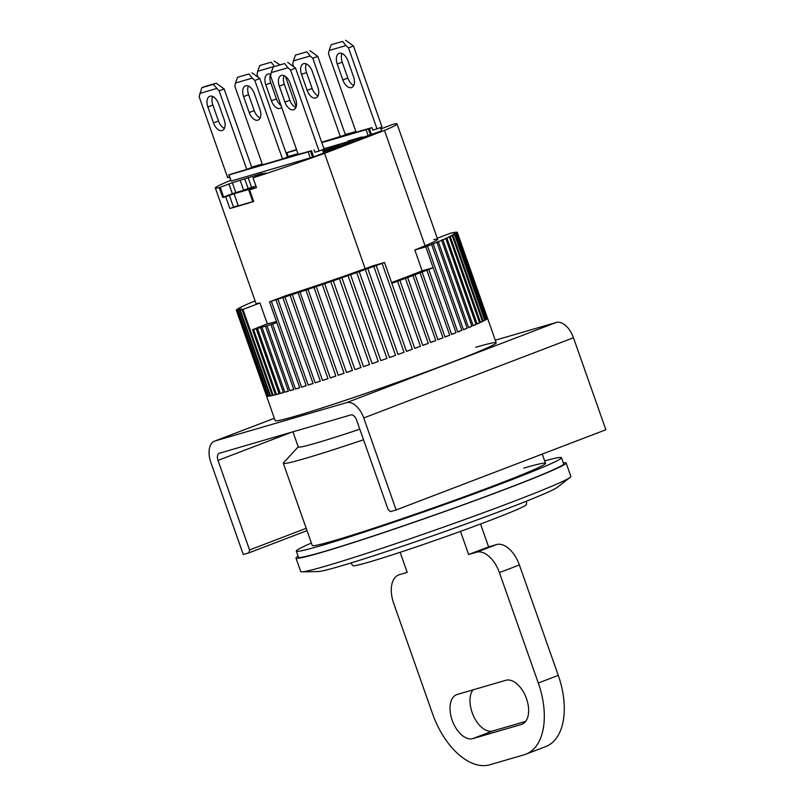 <?xml version="1.0" encoding="UTF-8"?>
<svg xmlns="http://www.w3.org/2000/svg" width="805" height="805" viewBox="0 0 805 805"><rect width="100%" height="100%" fill="white"/><g stroke="black" fill="none" stroke-linecap="round" stroke-linejoin="round"><path stroke-width="1.21" d="M270.852 74.422A9.761 5.565 -110.9 0 0 267.673 74.151A9.761 5.565 -110.9 0 0 265.811 84.827L271.426 100.776A9.761 5.565 -110.9 0 0 280.271 108.333A9.761 5.565 -110.9 0 0 281.649 107.337M257.852 76.757L257.057 74.523L257.701 71.263L274.485 66.413M287.355 154.973L286.822 155.134M270.601 74.312A9.761 5.565 -110.9 0 0 270.802 82.915L265.811 84.827M271.426 100.776L276.417 98.864A9.761 5.565 -110.9 0 0 280.995 105.495M276.417 98.864L270.802 82.915M257.701 71.263L259.753 65.527L271.184 62.206L274.465 66.382M271.184 62.206L259.753 65.527M285.443 76.425L296.149 106.813M274.173 61.059L279.727 64.722M254.31 93.45A9.761 5.565 -110.9 0 0 245.465 85.894A9.761 5.565 -110.9 0 0 243.593 96.57L249.218 112.519A9.761 5.565 -110.9 0 0 258.063 120.086A9.761 5.565 -110.9 0 0 259.935 109.4L254.31 93.45M234.849 86.276L235.493 83.016L252.247 78.135L254.853 80.45L282.505 158.967L262.5 164.794L234.849 86.276M248.393 86.065A9.761 5.565 -110.9 0 0 248.594 94.668L243.593 96.57M249.218 112.519L254.209 110.617A9.761 5.565 -110.9 0 0 260.126 118.003M254.209 110.617L248.594 94.668M235.493 83.016L237.545 77.28L248.976 73.949L252.247 78.135M248.976 73.949L237.545 77.28M254.853 80.45L259.844 78.538L287.496 157.056L282.505 158.967M251.965 72.802L259.844 78.538M229.425 177.13L227.644 177.643L199.137 96.67L201.824 87.685L204.822 86.538L216.253 83.207L224.132 88.942L251.784 167.46L246.783 169.372L219.131 90.844L224.132 88.942M212.681 96.459A9.761 5.565 -110.9 0 0 212.872 105.063L218.487 121.022A9.761 5.565 -110.9 0 0 224.414 128.408M219.131 90.844L213.255 84.354L201.824 87.685M216.253 83.207L213.255 84.354M212.872 105.063L207.881 106.974A9.761 5.565 69.1 0 1 209.753 96.298A9.761 5.565 69.1 0 1 218.598 103.855L224.213 119.804A9.761 5.565 69.1 0 1 222.341 130.48A9.761 5.565 69.1 0 1 213.496 122.924L218.487 121.022M207.881 106.974L213.496 122.924M199.771 93.42L216.535 88.54M347.951 60.898A9.761 5.565 -110.9 0 0 339.106 53.341A9.761 5.565 -110.9 0 0 337.245 64.018L342.86 79.967A9.761 5.565 -110.9 0 0 351.704 87.524A9.761 5.565 -110.9 0 0 353.576 76.847L347.951 60.898M328.49 53.714L329.134 50.463L345.898 45.583L348.495 47.887L377.012 128.86L372.785 130.098L371.92 127.643L356.142 132.231L328.49 53.714M342.034 53.502A9.761 5.565 -110.9 0 0 342.236 62.106L337.245 64.018M342.86 79.967L347.851 78.055A9.761 5.565 -110.9 0 0 353.767 85.451M347.851 78.055L342.236 62.106M329.134 50.463L331.187 44.728L342.618 41.397L345.898 45.583M342.618 41.397L331.187 44.728M377.012 128.86L382.003 126.959L353.486 45.986L348.495 47.887M345.607 40.25L353.486 45.986M433.794 239.568A96.328 3.693 160.6 0 1 437.658 239.296A96.328 3.693 160.6 0 1 414.827 249.973L422.172 270.832A96.328 3.693 160.6 0 1 391.572 282.555M391.834 283.29L397.569 281.267L420.462 346.291A117.148 4.498 160.6 0 1 414.756 348.394L384.508 262.511L373.54 265.63A96.328 3.693 160.6 0 1 286.56 295.405L269.534 301.865L299.772 387.748A117.148 4.498 160.6 0 1 295.505 389.057L272.603 324.033L276.819 322.553M295.797 416.084A117.148 4.498 160.6 0 1 275.179 420.623A117.148 4.498 160.6 0 0 335.816 403.496A117.148 4.498 160.6 0 0 449.975 362.985A117.148 4.498 160.6 0 0 496.182 342.799A117.148 4.498 160.6 0 1 420.15 374.114A117.148 4.498 160.6 0 1 295.797 416.084M265.469 326.166L288.371 391.19A117.148 4.498 160.6 0 1 287.154 391.542A117.148 4.498 160.6 0 1 284.839 392.216L261.947 327.192L265.469 326.166A117.148 4.498 -19.4 0 0 267.008 325.713L270.913 324.546A117.148 4.498 -19.4 0 0 272.603 324.033M260.568 327.585L283.461 392.609A117.148 4.498 160.6 0 1 280.341 393.474L257.449 328.45L260.568 327.585A117.148 4.498 -19.4 0 0 261.947 327.192M256.242 328.772L279.144 393.796A117.148 4.498 160.6 0 1 276.447 394.51L253.545 329.487L256.242 328.772A117.148 4.498 -19.4 0 0 257.449 328.45M276.447 321.497A96.328 3.693 160.6 0 1 267.3 323.831L252.518 329.748A117.148 4.498 -19.4 0 0 253.545 329.487M252.518 329.748L275.421 394.772A117.148 4.498 160.6 0 1 273.167 395.315L242.919 309.432A117.148 4.498 160.6 0 1 242.084 309.623L272.332 395.507A117.148 4.498 160.6 0 1 270.53 395.889L240.282 310.005A117.148 4.498 160.6 0 1 239.638 310.126L269.876 396.01A117.148 4.498 160.6 0 1 268.548 396.221L238.3 310.338A117.148 4.498 160.6 0 1 237.847 310.388L268.095 396.271A117.148 4.498 160.6 0 1 267.23 396.312L236.992 310.428A117.148 4.498 160.6 0 1 236.73 310.408L266.978 396.291A117.148 4.498 160.6 0 1 266.596 396.161L236.348 310.277A117.148 4.498 160.6 0 1 236.298 310.207A117.148 4.498 160.6 0 1 236.298 310.197L239.377 308.979L236.398 309.895A117.148 4.498 160.6 0 1 236.539 309.734L239.86 308.436L237.123 309.261A117.148 4.498 160.6 0 1 237.465 309.04L241.017 307.651L238.522 308.406A117.148 4.498 160.6 0 1 239.065 308.104L240.594 307.309A117.148 4.498 160.6 0 1 241.319 306.947L243.321 306.001A117.148 4.498 160.6 0 1 244.237 305.568L246.682 304.471A117.148 4.498 160.6 0 1 247.779 303.988L250.657 302.74A117.148 4.498 160.6 0 1 251.935 302.197L255.165 301.06M275.179 420.623L266.536 396.07M397.569 281.267A117.148 4.498 -19.4 0 0 399.894 280.402L405.408 278.349A117.148 4.498 -19.4 0 0 407.642 277.504L412.935 275.511A117.148 4.498 -19.4 0 0 415.068 274.706L420.089 272.784A117.148 4.498 -19.4 0 0 422.112 272.01L426.841 270.178L449.743 335.202L444.964 336.893M426.841 270.178A117.148 4.498 -19.4 0 0 428.743 269.434L433.14 267.703L425.805 246.843L456.053 332.727L451.585 334.306M461.869 330.402A117.148 4.498 160.6 0 1 457.804 332.032L427.566 246.149L426.559 246.411L431.621 244.519L461.869 330.402L457.743 331.861M467.162 328.249A117.148 4.498 160.6 0 1 463.469 329.758L433.231 243.875L432.044 244.187L436.924 242.365L467.162 328.249L463.408 329.567M471.901 326.267A117.148 4.498 160.6 0 1 468.611 327.645L438.363 241.762L436.984 242.144L441.663 240.383L471.901 326.267L468.54 327.454M476.057 324.475A117.148 4.498 160.6 0 1 473.179 325.723L442.941 239.84L441.341 240.282L445.819 238.592L476.057 324.475L473.109 325.512M479.609 322.886A117.148 4.498 160.6 0 1 477.164 323.992L446.916 238.109L445.105 238.622L449.361 237.002L479.609 322.886L477.083 323.771M482.517 321.507A117.148 4.498 160.6 0 1 480.525 322.463L450.277 236.579L448.244 237.173L452.269 235.634L482.517 321.507L480.444 322.242M484.781 320.35A117.148 4.498 160.6 0 1 483.252 321.145L453.004 235.271L450.74 235.935L454.533 234.476L484.781 320.35L483.171 320.923M486.381 319.424A117.148 4.498 160.6 0 1 485.314 320.058L455.077 234.175L452.571 234.929L456.133 233.541L486.381 319.424L485.234 319.827M487.297 318.73A117.148 4.498 160.6 0 1 486.713 319.193L456.475 233.319L453.738 234.144L457.059 232.846L487.297 318.73L486.633 318.961M487.548 318.267A117.148 4.498 160.6 0 1 487.448 318.569L457.2 232.685L454.221 233.601L457.3 232.383L487.357 318.337M475.685 347.297A117.148 4.498 160.6 0 1 496.182 342.799L457.3 232.373A117.148 4.498 160.6 0 1 457.3 232.383A117.148 4.498 160.6 0 0 457.24 232.293L456.948 232.404M456.868 232.162A117.148 4.498 160.6 0 0 456.606 232.152L455.831 232.424M455.751 232.182A117.148 4.498 160.6 0 0 455.298 232.243L454.04 232.675M453.96 232.454A117.148 4.498 160.6 0 0 453.316 232.575L451.595 233.178M267.3 323.831L259.955 302.972A96.328 3.693 160.6 0 1 255.94 303.284L215.327 187.957A96.328 3.693 -19.4 0 0 219.272 187.666L232.333 182.705L262.4 173.357L257.328 175.43L265.65 173.035L253.042 177.825A96.328 3.693 -19.4 0 0 324.546 153.342L384.468 130.43L425.08 245.756M271.366 301.291L276.709 299.5L275.964 299.852L306.212 385.736A117.148 4.498 160.6 0 1 301.613 387.175L271.366 301.291A117.148 4.498 160.6 0 1 269.534 301.865M277.936 299.229L283.43 297.377L282.837 297.659L313.085 383.542A117.148 4.498 160.6 0 1 308.184 385.112L277.936 299.229A117.148 4.498 160.6 0 1 275.964 299.852M284.93 296.995L290.565 295.083L290.112 295.314L320.35 381.188A117.148 4.498 160.6 0 1 315.178 382.868L284.93 296.995A117.148 4.498 160.6 0 1 282.837 297.659M292.306 294.6L298.061 292.628L327.967 378.692A117.148 4.498 160.6 0 1 322.543 380.473L292.306 294.6A117.148 4.498 160.6 0 1 290.112 295.314M300.013 292.054L305.88 290.042L335.886 376.066A117.148 4.498 160.6 0 1 330.261 377.937L300.013 292.054A117.148 4.498 160.6 0 1 297.729 292.809M308.013 289.387L313.97 287.335L344.067 373.319A117.148 4.498 160.6 0 1 338.261 375.271L308.013 289.387A117.148 4.498 160.6 0 1 305.648 290.182M316.254 286.61L322.282 284.517L352.439 370.471A117.148 4.498 160.6 0 1 346.502 372.494L316.254 286.61A117.148 4.498 160.6 0 1 313.819 287.435M324.677 283.732L330.764 281.619L360.972 367.533A117.148 4.498 160.6 0 1 354.925 369.616L324.677 283.732A117.148 4.498 160.6 0 1 322.201 284.588M333.24 280.784L339.368 278.651L369.596 364.544A117.148 4.498 160.6 0 1 363.488 366.667L333.24 280.784A117.148 4.498 160.6 0 1 330.724 281.659M341.894 277.775L348.032 275.622L378.27 361.505A117.148 4.498 160.6 0 1 372.131 363.659L341.894 277.775A117.148 4.498 160.6 0 1 339.358 278.661M348.032 275.622L348.032 275.622A117.148 4.498 160.6 0 0 350.567 274.726L356.696 272.563L386.943 358.436A117.148 4.498 160.6 0 1 380.815 360.61L350.567 274.726M359.221 271.657L365.299 269.484L395.547 355.367A117.148 4.498 160.6 0 1 389.469 357.541L359.221 271.657A117.148 4.498 160.6 0 1 356.696 272.563M367.794 268.588L373.792 266.425L404.04 352.298A117.148 4.498 160.6 0 1 398.042 354.472L367.794 268.588A117.148 4.498 160.6 0 1 365.299 269.484M376.247 265.529L382.113 263.386L412.361 349.269A117.148 4.498 160.6 0 1 406.495 351.413L376.247 265.529A117.148 4.498 160.6 0 1 373.792 266.425M384.508 262.511A117.148 4.498 160.6 0 1 382.113 263.386M433.14 267.703L422.172 270.832M414.827 249.973L425.795 246.853A117.148 4.498 160.6 0 0 427.566 246.149M437.286 238.24L450.659 233.148A117.148 4.498 160.6 0 1 451.514 232.947M433.231 243.875A117.148 4.498 160.6 0 1 431.621 244.519M438.363 241.762A117.148 4.498 160.6 0 1 436.924 242.365M442.941 239.84A117.148 4.498 160.6 0 1 441.663 240.383M446.916 238.109A117.148 4.498 160.6 0 1 445.819 238.592M450.277 236.579A117.148 4.498 160.6 0 1 449.361 237.002M453.004 235.271A117.148 4.498 160.6 0 1 452.269 235.634M455.077 234.175A117.148 4.498 160.6 0 1 454.533 234.476M259.955 302.972L242.939 309.432L250.285 330.281M236.348 310.277L239.568 309.281L236.73 310.408M236.992 310.428L240.443 309.341L237.847 310.388M238.3 310.338L241.993 309.17L239.638 310.126M240.282 310.005L242.084 309.623M456.053 332.727A117.148 4.498 160.6 0 1 451.635 334.457L428.743 269.434M449.743 335.202A117.148 4.498 160.6 0 1 445.014 337.033L422.112 272.01M420.089 272.784L442.992 337.808A117.148 4.498 160.6 0 1 437.96 339.73L415.068 274.706M412.935 275.511L435.827 340.535A117.148 4.498 160.6 0 1 430.544 342.528L407.642 277.504M405.408 278.349L428.31 343.373A117.148 4.498 160.6 0 1 422.786 345.425L399.894 280.402M270.913 324.546L293.815 389.57A117.148 4.498 160.6 0 1 289.901 390.737L267.008 325.713M288.301 390.999L284.839 392.216M293.755 389.389L289.901 390.737M299.712 387.577L295.505 389.057M306.152 385.575L301.613 387.175M313.034 383.401L308.184 385.112M320.31 381.067L315.178 382.868M327.937 378.581L322.543 380.473M335.856 375.965L330.261 377.937M344.037 373.238L338.261 375.271M352.419 370.411L346.502 372.494M360.952 367.493L354.925 369.616M369.596 364.524L363.488 366.667M378.27 361.505L372.131 363.659M386.943 358.436L380.805 360.6M395.547 355.367L389.459 357.511M404.04 352.298L398.022 354.421M412.361 349.269L406.465 351.352M420.462 346.291L414.726 348.313M428.31 343.373L422.756 345.325M435.827 340.535L430.504 342.417M442.992 337.808L437.92 339.599M268.015 396.04L267.23 396.312M269.796 395.778L268.548 396.221M272.251 395.285L270.53 395.889M275.34 394.551L273.167 395.315M279.063 393.585L276.447 394.51M283.39 392.397L280.341 393.474M363.538 439.772A123.658 4.75 160.6 0 1 305.065 458.478A123.658 4.75 160.6 0 1 283.3 463.267A123.658 4.75 160.6 0 1 283.491 462.845L298.212 446.835M292.929 431.812L298.263 446.966A104.137 3.995 -19.4 0 0 316.586 442.931A104.137 3.995 -19.4 0 0 359.815 429.206A104.137 3.995 160.6 0 1 298.424 446.604M295.988 558.086L300.748 571.58A143.189 5.494 -19.4 0 0 301.855 571.862A143.189 5.494 -19.4 0 0 325.945 566.036A143.189 5.494 -19.4 0 0 514.375 501.143A143.189 5.494 -19.4 0 0 570.171 477.375A143.189 5.494 -19.4 0 0 570.856 476.459L566.106 462.966A143.189 5.494 160.6 0 1 473.179 501.253A143.189 5.494 160.6 0 1 321.185 552.542A143.189 5.494 160.6 0 1 295.988 558.086A143.189 5.494 160.6 0 1 298.102 556.245M301.855 571.862L318.196 571.55A127.562 4.9 -19.4 0 0 507.532 508.539A127.562 4.9 -19.4 0 0 557.241 487.377L570.171 477.375M563.299 462.845A143.189 5.494 160.6 0 1 566.106 462.966M238.471 205.778L229.817 208.445A96.328 3.693 -19.4 0 0 239.84 205.698A96.328 3.693 -19.4 0 0 253.676 201.492L252.851 201.703L248.745 190.05L249.57 189.839L253.676 201.492M365.158 268.669L324.546 153.342M253.042 177.825L256.493 187.645A96.328 3.693 160.6 0 1 249.57 189.839M393.122 124.312L393.102 124.262A96.328 3.693 160.6 0 1 397.046 123.97A96.328 3.693 160.6 0 1 384.468 130.43M393.102 124.262L380.886 128.951M380.393 127.572L381.57 130.913L362.471 137.524M343.302 143.109L324.556 148.563M230.602 180.461L227.906 181.497A96.328 3.693 -19.4 0 0 215.327 187.957M353.516 140.251L342.276 143.521L362.26 136.9L347.971 141.066L355.74 139.255L337.979 144.89L353.516 140.251L353.948 141.469L348.575 143.149M362.26 136.9L362.693 138.128L358.446 139.486M358.094 138.5L358.527 139.728L353.888 141.288M322.946 151.068L338.664 145.846L338.875 147.214L323.379 152.296M322.473 149.72L323.65 153.061L313.658 156.884L231.126 181.055L228.962 174.927L229.707 174.574L228.64 174.886L231.075 180.934M323.831 148.422L324.385 148.07L324.818 149.297L322.674 150.304M348.233 142.183L330.593 147.738L348.233 142.183L348.444 143.552L339.016 146.832M370.511 135.039L368.358 128.911L371.92 127.643M368.267 135.834L366.104 129.696L368.358 128.911M371.588 134.727L369.425 128.599M355.88 131.497L345.305 134.576M287.918 156.573L286.56 152.729L296.532 149.599M288.2 156.492L286.892 152.769L287.637 152.417L286.56 152.729M366.104 129.696L321.789 142.606M296.653 149.931L286.892 152.769M257.59 176.174L257.328 175.43M248.111 177.523L251.563 187.334L255.94 186.066M244.68 178.7L248.141 188.521L251.563 187.334M240.192 180.421L243.643 190.232L248.141 188.521M243.643 190.232L232.363 193.703L228.902 183.892M220.188 187.223L223.639 197.034L232.363 193.703M229.817 208.445L225.712 196.782A96.328 3.693 160.6 0 1 222.723 197.477L219.272 187.666M223.639 197.034L222.703 197.426M352.268 140.724L352.701 141.952M356.434 139.134L356.867 140.362M361.012 137.383L361.445 138.611M322.875 150.857L329.98 148.281L322.815 150.686M323.077 151.028L323.509 152.256M327.645 149.7L328.078 150.927M329.366 149.177L329.798 150.404M330.996 148.663L331.429 149.891M333.049 147.989L333.481 149.217M334.488 147.496L334.92 148.724M335.836 147.013L336.269 148.241M337.708 146.299L338.14 147.516M338.442 145.987L338.875 147.214M338.664 145.846L335.776 146.862M335.725 146.721L322.896 150.917M329.98 148.281L330.171 148.834M310.338 157.981L308.184 151.853L228.962 174.927M308.184 151.853L310.428 151.058L312.592 157.196M310.428 151.058L311.505 150.746L313.658 156.884M311.505 150.746L298.222 154.389L270.571 75.871L271.204 72.611L287.969 67.731L290.565 70.045L319.082 151.018L314.866 152.246L314 149.79M297.961 153.644L287.385 156.723M262.239 164.049L251.663 167.128M246.783 169.372L228.64 174.886M323.781 149.217L323.982 149.78M324.274 148.221L324.697 149.448M324.385 148.07L323.751 148.19M330.362 147.879L330.644 148.684M330.744 147.848L331.006 148.573M331.549 147.647L331.781 148.321M332.857 147.285L333.069 147.879M339.147 145.433L339.579 146.661M340.777 144.92L341.209 146.148M342.829 144.256L343.262 145.484M344.268 143.753L344.701 144.981M345.617 143.27L346.049 144.498M347.277 142.636L347.71 143.864M348.012 142.324L348.444 143.552M293.563 66.362L292.779 64.118L293.412 60.868L310.177 55.988L312.773 58.292L317.774 56.38L345.425 134.908L321.668 142.274M225.712 196.782L234.044 193.764L254.4 187.827L248.745 190.05M338.664 145.484L332.606 147.194L335.947 145.856L345.999 142.877L338.513 145.021M238.149 205.416L234.044 193.764M252.81 201.602L233.339 207.277L238.33 205.366M544.673 460.903A140.583 5.394 160.6 0 1 561.488 457.703L563.651 463.831A140.583 5.394 160.6 0 1 472.414 501.424A140.583 5.394 160.6 0 1 323.187 551.777A140.583 5.394 160.6 0 1 298.444 557.221L296.29 551.093A140.583 5.394 160.6 0 1 311.394 543.053M561.488 457.703A140.583 5.394 160.6 0 1 470.251 495.286A140.583 5.394 160.6 0 1 321.024 545.639A140.583 5.394 160.6 0 1 296.29 551.093M523.763 468.108A123.658 4.75 160.6 0 1 545.528 463.318A123.658 4.75 160.6 0 1 465.27 496.383A123.658 4.75 160.6 0 1 334.015 540.678A123.658 4.75 160.6 0 1 312.249 545.468L283.3 463.267M290.031 83.046A9.761 5.565 -110.9 0 0 281.187 75.489A9.761 5.565 -110.9 0 0 279.315 86.175L284.93 102.124A9.761 5.565 -110.9 0 0 293.775 109.681A9.761 5.565 -110.9 0 0 295.646 99.005L290.031 83.046M284.115 75.66A9.761 5.565 -110.9 0 0 284.306 84.263L279.315 86.175M284.93 102.124L289.921 100.212A9.761 5.565 -110.9 0 0 295.848 107.608M289.921 100.212L284.306 84.263M271.204 72.611L273.257 66.875L284.688 63.545L287.969 67.731M284.688 63.545L273.257 66.875M319.082 151.018L324.073 149.106L295.566 68.133L290.565 70.045M287.687 62.398L295.566 68.133M312.239 71.303A9.761 5.565 -110.9 0 0 303.394 63.746A9.761 5.565 -110.9 0 0 301.523 74.422L307.138 90.371A9.761 5.565 -110.9 0 0 315.983 97.928A9.761 5.565 -110.9 0 0 317.854 87.252L312.239 71.303M312.773 58.292L340.424 136.81M306.323 63.907A9.761 5.565 -110.9 0 0 306.514 72.51L301.523 74.422M307.138 90.371L312.129 88.459A9.761 5.565 -110.9 0 0 318.055 95.855M312.129 88.459L306.514 72.51M293.412 60.868L295.465 55.132L306.896 51.802L310.177 55.988M306.896 51.802L295.465 55.132M309.895 50.655L317.774 56.38M363.729 417.956L396.141 509.968L605.863 429.759L573.462 337.748A19.521 11.139 -110.9 0 0 556.265 322.463L346.532 402.671A19.521 11.139 69.1 0 1 363.729 417.956L573.462 337.748M292.195 432.023L218.004 460.4L249.55 549.956L248.987 552.824L243.271 554.494L210.86 462.473A19.521 11.139 69.1 0 1 214.603 441.12A19.521 11.139 69.1 0 1 215.096 440.949L346.532 402.671M218.004 460.4A6.51 3.713 69.1 0 1 219.252 453.275A6.51 3.713 69.1 0 1 219.423 453.225L350.859 414.937A6.51 3.713 69.1 0 1 356.585 420.029L388.131 509.595L390.425 511.628L396.141 509.968M495.276 340.223L556.265 322.463M249.55 549.956L306.202 528.291M307.027 530.626L248.987 552.824M526.47 698.639A23.426 13.363 69.1 0 1 521.982 724.269A23.426 13.363 69.1 0 1 521.388 724.46L472.817 738.608A23.426 13.363 69.1 0 1 452.37 720.787A23.426 13.363 69.1 0 1 456.666 694.645A23.426 13.363 69.1 0 1 457.26 694.443L505.842 680.295A23.426 13.363 69.1 0 1 526.47 698.639M480.555 524.005L488.605 546.877L496.464 544.583A26.032 14.842 69.1 0 1 519.386 564.959L558.278 675.375A65.084 37.121 69.1 0 1 545.8 746.567L525.826 754.215A65.084 37.121 69.1 0 1 524.186 754.768L489.893 764.75A65.084 37.121 69.1 0 1 432.577 713.814L393.695 603.388A26.032 14.842 69.1 0 1 398.676 574.911A26.032 14.842 69.1 0 1 399.34 574.69L407.199 572.405L400.125 552.311M472.938 689.875A23.426 13.363 -110.9 0 0 473.904 716.832A23.426 13.363 -110.9 0 0 492.791 730.97L525.685 721.391M460.49 531.391L468.631 554.514L476.49 552.22A26.032 14.842 69.1 0 1 499.412 572.596L538.304 683.012A65.084 37.121 69.1 0 1 525.826 754.215M468.631 554.514L488.605 546.877M526.51 501.143L526.48 504.554A92.001 3.532 160.6 0 1 425.473 543.757A92.001 3.532 160.6 0 1 352.932 565.673L350.769 563.037M235.785 192.526L232.333 182.705M233.51 207.187L229.415 195.535M274.364 418.288L215.096 440.949M521.388 724.46L522.556 724.017M399.34 574.69L398.676 574.911M558.278 675.375L538.304 683.012M519.386 564.959L499.412 572.596M496.464 544.583L476.49 552.22M472.817 738.608L492.791 730.97M545.528 463.318L542.268 454.08M397.046 123.97L437.658 239.296M274.354 418.268L214.603 441.12"/></g></svg>
